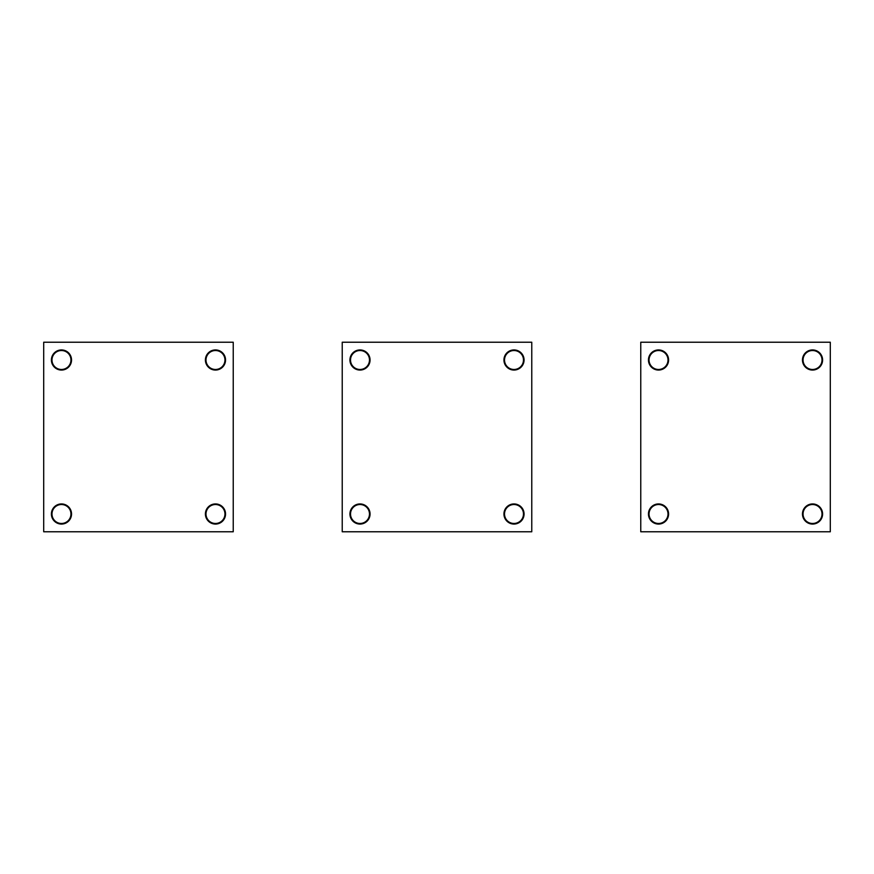 <?xml version="1.0" encoding="UTF-8"?>
<svg xmlns="http://www.w3.org/2000/svg" width="874" height="874" viewBox="0 0 874 874"><rect width="100%" height="100%" fill="white"/><g stroke="black" fill="none" stroke-linecap="round" stroke-linejoin="round"><path stroke-width="1.31" d="M830.3 531.774L640.762 531.774L640.762 342.226L830.3 342.226L830.3 531.774M668.599 513.999A10.073 10.073 0 0 1 658.526 524.072A10.073 10.073 0 0 1 648.453 513.999A10.073 10.073 0 0 1 658.526 503.937A10.073 10.073 0 0 1 668.599 513.999M668.599 360.001A10.073 10.073 0 0 1 658.526 370.063A10.073 10.073 0 0 1 648.453 360.001A10.073 10.073 0 0 1 658.526 349.928A10.073 10.073 0 0 1 668.599 360.001M802.463 513.999A10.073 10.073 0 0 1 812.525 503.937A10.073 10.073 0 0 1 822.598 513.999A10.073 10.073 0 0 1 812.525 524.072A10.073 10.073 0 0 1 802.463 513.999M802.463 360.001A10.073 10.073 0 0 1 812.525 349.928A10.073 10.073 0 0 1 822.598 360.001A10.073 10.073 0 0 1 812.525 370.063A10.073 10.073 0 0 1 802.463 360.001M531.774 531.774L342.226 531.774L342.226 342.226L531.774 342.226L531.774 531.774M370.063 513.999A10.073 10.073 0 0 1 360.001 524.072A10.073 10.073 0 0 1 349.928 513.999A10.073 10.073 0 0 1 360.001 503.937A10.073 10.073 0 0 1 370.063 513.999M370.063 360.001A10.073 10.073 0 0 1 360.001 370.063A10.073 10.073 0 0 1 349.928 360.001A10.073 10.073 0 0 1 360.001 349.928A10.073 10.073 0 0 1 370.063 360.001M503.937 513.999A10.073 10.073 0 0 1 513.999 503.937A10.073 10.073 0 0 1 524.072 513.999A10.073 10.073 0 0 1 513.999 524.072A10.073 10.073 0 0 1 503.937 513.999M503.937 360.001A10.073 10.073 0 0 1 513.999 349.928A10.073 10.073 0 0 1 524.072 360.001A10.073 10.073 0 0 1 513.999 370.063A10.073 10.073 0 0 1 503.937 360.001M71.187 513.999A9.712 9.712 0 0 0 61.475 504.287A9.712 9.712 0 0 0 51.752 513.999A9.712 9.712 0 0 0 61.475 523.712A9.712 9.712 0 0 0 71.187 513.999M225.186 513.999A9.712 9.712 0 0 0 215.474 504.287A9.712 9.712 0 0 0 205.761 513.999A9.712 9.712 0 0 0 215.474 523.712A9.712 9.712 0 0 0 225.186 513.999M71.187 360.001A9.712 9.712 0 0 0 61.475 350.288A9.712 9.712 0 0 0 51.752 360.001A9.712 9.712 0 0 0 61.475 369.713A9.712 9.712 0 0 0 71.187 360.001M225.186 360.001A9.712 9.712 0 0 0 215.474 350.288A9.712 9.712 0 0 0 205.761 360.001A9.712 9.712 0 0 0 215.474 369.713A9.712 9.712 0 0 0 225.186 360.001M70.947 514.207A9.472 9.472 0 0 0 61.683 504.527A9.472 9.472 0 0 0 51.992 513.792A9.472 9.472 0 0 0 61.256 523.471A9.472 9.472 0 0 0 70.947 514.207M224.946 514.207A9.472 9.472 0 0 0 215.681 504.527A9.472 9.472 0 0 0 206.002 513.792A9.472 9.472 0 0 0 215.266 523.471A9.472 9.472 0 0 0 224.946 514.207M70.947 360.208A9.472 9.472 0 0 0 61.683 350.529A9.472 9.472 0 0 0 51.992 359.793A9.472 9.472 0 0 0 61.256 369.473A9.472 9.472 0 0 0 70.947 360.208M224.946 360.208A9.472 9.472 0 0 0 215.681 350.529A9.472 9.472 0 0 0 206.002 359.793A9.472 9.472 0 0 0 215.266 369.473A9.472 9.472 0 0 0 224.946 360.208M369.713 513.999A9.712 9.712 0 0 0 360.001 504.287A9.712 9.712 0 0 0 350.288 513.999A9.712 9.712 0 0 0 360.001 523.712A9.712 9.712 0 0 0 369.713 513.999M523.712 513.999A9.712 9.712 0 0 0 513.999 504.287A9.712 9.712 0 0 0 504.287 513.999A9.712 9.712 0 0 0 513.999 523.712A9.712 9.712 0 0 0 523.712 513.999M369.713 360.001A9.712 9.712 0 0 0 360.001 350.288A9.712 9.712 0 0 0 350.288 360.001A9.712 9.712 0 0 0 360.001 369.713A9.712 9.712 0 0 0 369.713 360.001M523.712 360.001A9.712 9.712 0 0 0 513.999 350.288A9.712 9.712 0 0 0 504.287 360.001A9.712 9.712 0 0 0 513.999 369.713A9.712 9.712 0 0 0 523.712 360.001M369.473 514.207A9.472 9.472 0 0 0 360.208 504.527A9.472 9.472 0 0 0 350.529 513.792A9.472 9.472 0 0 0 359.793 523.471A9.472 9.472 0 0 0 369.473 514.207M523.471 514.207A9.472 9.472 0 0 0 514.207 504.527A9.472 9.472 0 0 0 504.527 513.792A9.472 9.472 0 0 0 513.792 523.471A9.472 9.472 0 0 0 523.471 514.207M369.473 360.208A9.472 9.472 0 0 0 360.208 350.529A9.472 9.472 0 0 0 350.529 359.793A9.472 9.472 0 0 0 359.793 369.473A9.472 9.472 0 0 0 369.473 360.208M523.471 360.208A9.472 9.472 0 0 0 514.207 350.529A9.472 9.472 0 0 0 504.527 359.793A9.472 9.472 0 0 0 513.792 369.473A9.472 9.472 0 0 0 523.471 360.208M668.239 513.999A9.712 9.712 0 0 0 658.526 504.287A9.712 9.712 0 0 0 648.814 513.999A9.712 9.712 0 0 0 658.526 523.712A9.712 9.712 0 0 0 668.239 513.999M822.248 513.999A9.712 9.712 0 0 0 812.525 504.287A9.712 9.712 0 0 0 802.813 513.999A9.712 9.712 0 0 0 812.525 523.712A9.712 9.712 0 0 0 822.248 513.999M668.239 360.001A9.712 9.712 0 0 0 658.526 350.288A9.712 9.712 0 0 0 648.814 360.001A9.712 9.712 0 0 0 658.526 369.713A9.712 9.712 0 0 0 668.239 360.001M822.248 360.001A9.712 9.712 0 0 0 812.525 350.288A9.712 9.712 0 0 0 802.813 360.001A9.712 9.712 0 0 0 812.525 369.713A9.712 9.712 0 0 0 822.248 360.001M667.998 514.207A9.472 9.472 0 0 0 658.734 504.527A9.472 9.472 0 0 0 649.054 513.792A9.472 9.472 0 0 0 658.319 523.471A9.472 9.472 0 0 0 667.998 514.207M822.008 514.207A9.472 9.472 0 0 0 812.744 504.527A9.472 9.472 0 0 0 803.053 513.792A9.472 9.472 0 0 0 812.317 523.471A9.472 9.472 0 0 0 822.008 514.207M667.998 360.208A9.472 9.472 0 0 0 658.734 350.529A9.472 9.472 0 0 0 649.054 359.793A9.472 9.472 0 0 0 658.319 369.473A9.472 9.472 0 0 0 667.998 360.208M822.008 360.208A9.472 9.472 0 0 0 812.744 350.529A9.472 9.472 0 0 0 803.053 359.793A9.472 9.472 0 0 0 812.317 369.473A9.472 9.472 0 0 0 822.008 360.208M233.238 531.774L43.7 531.774L43.7 342.226L233.238 342.226L233.238 531.774M71.537 513.999A10.073 10.073 0 0 1 61.475 524.072A10.073 10.073 0 0 1 51.402 513.999A10.073 10.073 0 0 1 61.475 503.937A10.073 10.073 0 0 1 71.537 513.999M71.537 360.001A10.073 10.073 0 0 1 61.475 370.063A10.073 10.073 0 0 1 51.402 360.001A10.073 10.073 0 0 1 61.475 349.928A10.073 10.073 0 0 1 71.537 360.001M205.401 513.999A10.073 10.073 0 0 1 215.474 503.937A10.073 10.073 0 0 1 225.547 513.999A10.073 10.073 0 0 1 215.474 524.072A10.073 10.073 0 0 1 205.401 513.999M205.401 360.001A10.073 10.073 0 0 1 215.474 349.928A10.073 10.073 0 0 1 225.547 360.001A10.073 10.073 0 0 1 215.474 370.063A10.073 10.073 0 0 1 205.401 360.001"/></g></svg>
